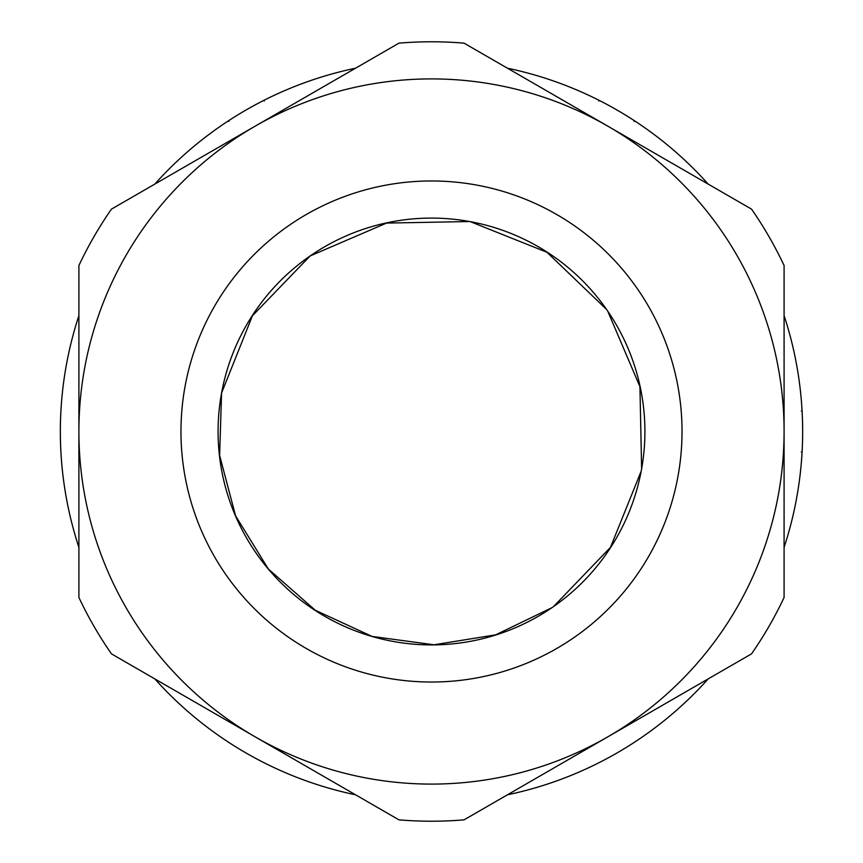 <?xml version="1.0" encoding="UTF-8"?>
<svg xmlns="http://www.w3.org/2000/svg" width="863" height="863" viewBox="0 0 863 863"><rect width="100%" height="100%" fill="white"/><g stroke="black" fill="none" stroke-linecap="round" stroke-linejoin="round"><path stroke-width="1.29" d="M507.422 68.199A371.155 371.155 8.5 0 1 708.167 184.089M784.089 315.599A371.155 371.155 8.5 0 1 784.089 547.401M708.167 678.901A371.155 371.155 8.5 0 1 507.422 794.801M355.567 794.801A371.155 371.155 8.5 0 1 154.844 678.911M78.9 547.39A371.155 371.155 8.5 0 1 78.9 315.621M154.844 184.089A371.155 371.155 8.5 0 1 355.556 68.199M551.932 607.681L495.675 634.844L433.981 644.79L372.082 636.43L315.329 610.281L268.382 569.051L235.599 515.88L219.623 455.459L221.575 393.021A213.409 213.409 -83.3 0 0 405.772 643.356A213.409 213.409 -83.3 0 0 644.521 444.391A213.409 213.409 -83.3 0 0 431.5 218.091A213.409 213.409 -83.3 0 0 221.575 393.021L252.417 315.793L310.151 255.944L386.538 223.086L469.688 221.532M470.27 221.64L546.959 252.266L606.56 309.439M607.714 311.122L639.936 386.678L641.619 468.814M641.198 471.133L610.475 547.358L553.517 606.592M464.046 819.85A389.709 389.709 96.7 0 1 398.943 819.85L255.2 736.862A352.6 352.6 -83.3 0 0 784.089 431.5A352.6 352.6 -83.3 0 0 255.2 126.138A352.6 352.6 -83.3 0 0 255.2 736.862L111.456 653.863A389.709 389.709 96.7 0 1 78.9 597.487L78.9 265.513A389.709 389.709 96.7 0 1 111.446 209.137L398.943 43.15A389.709 389.709 96.7 0 1 464.046 43.15L751.544 209.137A389.709 389.709 96.7 0 1 784.089 265.513L784.089 597.487A389.709 389.709 96.7 0 1 751.544 653.863L464.046 819.85M801.306 451.91L802.094 451.91A371.155 371.155 0 0 0 802.655 431.5A371.155 371.155 0 0 1 802.094 451.91M264.272 101.025L263.884 100.356A371.155 371.155 0 0 0 228.522 120.766L228.911 121.446M634.089 121.446L634.478 120.766A371.155 371.155 0 0 0 599.116 100.356L598.728 101.025M802.094 411.09A371.155 371.155 0 0 1 802.655 431.5A371.155 371.155 0 0 0 802.094 411.09L801.306 411.09M431.5 180.971A250.529 250.529 96.7 0 1 648.458 556.764A250.529 250.529 96.7 0 1 214.531 556.764A250.529 250.529 96.7 0 1 431.5 180.971M228.522 120.766A371.155 371.155 0 0 1 263.884 100.356M599.116 100.356A371.155 371.155 0 0 1 634.478 120.766"/></g></svg>
